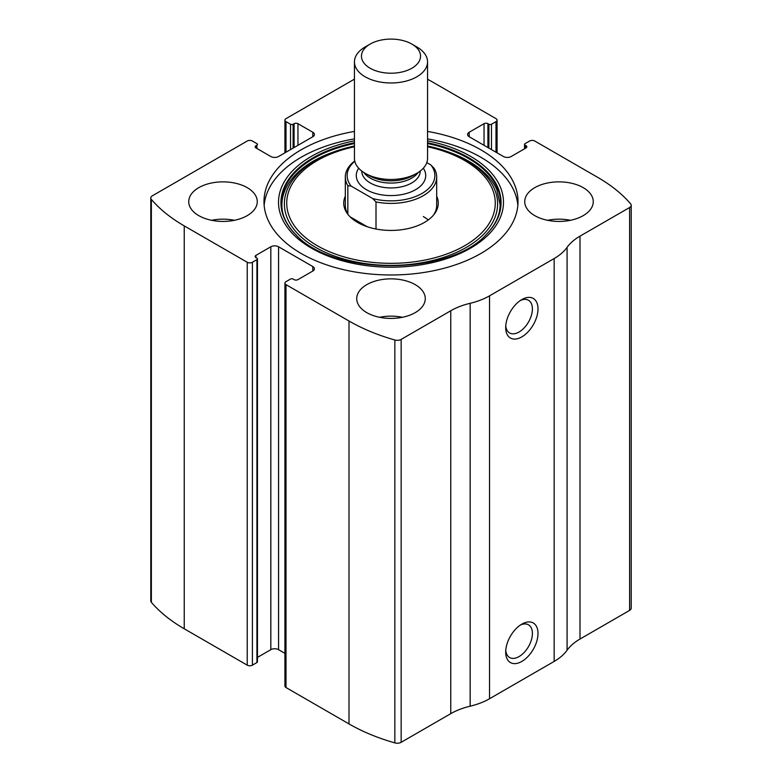 <?xml version="1.0" encoding="UTF-8"?>
<svg xmlns="http://www.w3.org/2000/svg" width="782" height="782" viewBox="0 0 782 782"><rect width="100%" height="100%" fill="white"/><g stroke="black" fill="none" stroke-linecap="round" stroke-linejoin="round"><path stroke-width="1.17" d="M469.18 132.256L469.18 136.733A5.484 3.167 0 0 1 467.577 134.494A5.484 3.167 0 0 1 469.18 132.256L484.048 123.683A2.737 1.584 0 0 1 487.919 123.683L488.887 124.24A1.828 1.056 0 0 0 491.477 124.24L495.993 121.63A3.656 2.111 0 0 0 497.069 120.135A3.656 2.111 0 0 0 495.993 118.639L433.003 82.276A173.614 100.233 0 0 0 427.549 79.256M255.958 145.687L255.958 147.925A2.737 1.584 0 0 1 255.157 146.811A2.737 1.584 0 0 1 255.958 145.687L256.926 145.129A1.828 1.056 0 0 0 257.464 144.387A1.828 1.056 0 0 0 256.926 143.634L252.4 141.024A3.656 2.111 0 0 0 247.229 141.024L152.392 195.783A5.484 3.167 0 0 0 150.789 198.022A5.484 3.167 0 0 0 151.356 199.42A173.614 100.233 0 0 0 184.239 225.89L247.229 262.263A3.656 2.111 0 0 0 252.4 262.263L252.4 665.159L256.926 662.549A1.828 1.056 0 0 0 257.464 661.807L257.464 258.91A1.828 1.056 0 0 0 256.926 258.158L255.958 257.601A2.737 1.584 0 0 1 255.157 256.486A2.737 1.584 0 0 1 255.958 255.362L255.958 257.601M312.82 271.031A5.484 3.167 0 0 0 314.423 268.793A5.484 3.167 0 0 0 312.82 266.554L312.82 271.031L297.952 279.614A2.737 1.584 0 0 1 294.081 279.614L293.113 279.057A1.828 1.056 0 0 0 290.523 279.057L286.007 281.667A3.656 2.111 0 0 0 284.931 283.152L284.931 686.049A3.656 2.111 0 0 0 286.007 687.544L348.997 723.917A173.614 100.233 0 0 0 394.851 742.9A5.484 3.167 0 0 0 401.156 742.304L450.764 713.653A59.393 34.291 0 0 1 470.148 706.195A59.393 34.291 0 0 0 489.532 698.737L554.155 661.425A59.393 34.291 0 0 0 567.077 650.243A59.393 34.291 0 0 1 580 639.05L629.608 610.4A5.484 3.167 0 0 0 631.211 608.161L631.211 205.275A5.484 3.167 0 0 0 630.644 203.867A173.614 100.233 0 0 0 597.761 177.397L534.771 141.024A3.656 2.111 0 0 0 529.6 141.024L525.074 143.634A1.828 1.056 0 0 0 524.536 144.387A1.828 1.056 0 0 0 525.074 145.129L525.074 148.482M284.931 283.152A3.656 2.111 0 0 0 286.007 284.648L348.997 321.021A173.614 100.233 0 0 0 394.851 340.004A5.484 3.167 0 0 0 401.156 339.408L450.764 310.757L450.764 713.653M354.451 79.129L286.007 118.639A3.656 2.111 0 0 0 284.931 120.135A3.656 2.111 0 0 0 286.007 121.63L286.007 152.216M150.789 198.022L150.789 600.918A5.484 3.167 0 0 0 151.356 602.316A173.614 100.233 0 0 0 184.239 628.787L247.229 665.159A3.656 2.111 0 0 0 252.4 665.159M631.211 205.275A5.484 3.167 0 0 1 629.608 207.513L580 236.154A59.393 34.291 0 0 0 567.077 247.347A59.393 34.291 0 0 1 554.155 258.539L489.532 295.84A59.393 34.291 0 0 1 470.148 303.299A59.393 34.291 0 0 0 450.764 310.757M521.848 661.425A22.844 13.186 -60 0 1 505.69 652.1A22.844 13.186 -60 0 1 521.838 624.124A22.844 13.186 -60 0 1 537.996 633.449A22.844 13.186 -60 0 1 521.848 661.425M521.848 336.876A22.844 13.186 -60 0 1 505.69 327.55A22.844 13.186 -60 0 1 521.838 299.574A22.844 13.186 -60 0 1 537.996 308.9A22.844 13.186 -60 0 1 521.848 336.876M354.451 131.415A127.016 73.332 0 0 0 263.984 201.648A127.016 73.332 0 0 0 301.187 253.495A127.016 73.332 0 0 0 439.611 269.399A127.016 73.332 0 0 0 518.016 201.648A127.016 73.332 0 0 0 480.813 149.792A127.016 73.332 0 0 0 427.549 131.415M583.225 187.66A34.271 19.785 180 0 1 593.264 201.648A34.271 19.785 180 0 1 558.993 221.433A34.271 19.785 180 0 1 524.732 201.648A34.271 19.785 180 0 1 545.885 183.369A34.271 19.785 180 0 1 583.225 187.66M247.229 187.66A34.271 19.785 180 0 1 257.268 201.648A34.271 19.785 180 0 1 223.007 221.433A34.271 19.785 180 0 1 188.736 201.648A34.271 19.785 180 0 1 209.889 183.369A34.271 19.785 180 0 1 247.229 187.66M415.232 284.648A34.271 19.785 180 0 1 425.271 298.636A34.271 19.785 180 0 1 391 318.421A34.271 19.785 180 0 1 356.729 298.636A34.271 19.785 180 0 1 377.882 280.357A34.271 19.785 180 0 1 415.232 284.648M469.18 136.733L503.432 156.508A5.484 3.167 0 0 0 511.184 156.508L526.042 147.925A2.737 1.584 0 0 0 526.843 146.811A2.737 1.584 0 0 0 526.042 145.687L525.074 145.129M255.958 147.925L270.816 156.508A5.484 3.167 0 0 0 278.568 156.508L312.82 136.733A5.484 3.167 0 0 0 314.423 134.494A5.484 3.167 0 0 0 312.82 132.256L297.952 123.683A2.737 1.584 0 0 0 294.081 123.683L293.113 124.24A1.828 1.056 0 0 1 290.523 124.24L286.007 121.63M257.464 258.91A1.828 1.056 0 0 1 256.926 259.653L252.4 262.263M312.82 266.554L278.568 246.78A5.484 3.167 0 0 0 270.816 246.78L255.958 255.362M284.931 653.351L278.568 649.676A5.484 3.167 0 0 0 270.816 649.676L257.464 657.388M520.382 300.493A18.885 10.909 -60 0 1 528.485 300.249A18.885 10.909 -60 0 1 531.389 315.39A18.885 10.909 -60 0 1 519.043 332.027A18.885 10.909 -60 0 1 509.6 332.966A18.885 10.909 -60 0 1 505.758 325.82M520.382 625.053A18.885 10.909 -60 0 1 528.485 624.808A18.885 10.909 -60 0 1 531.389 639.94A18.885 10.909 -60 0 1 519.043 656.587A18.885 10.909 -60 0 1 509.6 657.515A18.885 10.909 -60 0 1 505.758 650.37M379.583 317.287A34.271 19.785 180 0 1 402.417 317.287M211.58 220.299A34.271 19.785 180 0 1 234.424 220.299M547.576 220.299A34.271 19.785 180 0 1 570.42 220.299M427.549 138.873A127.016 73.332 180 0 1 480.813 157.25A127.016 73.332 180 0 1 517.85 205.373M264.15 205.373A127.016 73.332 180 0 1 354.451 138.873M295.772 234.551C267.747 207.445 283.358 170.173 331.724 152.656L354.451 146.009A106.616 61.553 180 0 0 333.601 151.962A106.616 61.553 180 0 0 305.537 240.641A106.616 61.553 180 0 0 460.745 250.387A106.616 61.553 180 0 0 466.385 160.31A106.616 61.553 180 0 0 448.399 151.962L427.549 146.009A106.616 61.553 180 0 1 448.399 151.962L450.276 152.656A110.096 63.557 180 0 1 468.848 161.278M436.688 196.135A47.272 27.292 180 0 1 434.157 214.278A47.272 27.292 180 0 1 391 230.426A47.272 27.292 180 0 1 347.843 214.278A47.272 27.292 180 0 1 345.312 196.135M426.796 162.627L430.872 164.973L434.157 168.365A45.688 26.383 180 0 1 436.688 177.025L436.688 205.373A45.688 26.383 180 0 1 433.394 215.216M348.606 215.216A45.688 26.383 180 0 1 345.312 205.373L345.312 177.025A45.688 26.383 180 0 1 354.725 160.984M423.306 216.565A45.688 26.383 180 0 1 428.243 219.947M430.872 164.973A43.86 25.327 180 0 1 422.016 193.437A43.86 25.327 180 0 1 372.721 198.55L351.128 186.087A43.86 25.327 180 0 1 354.793 161.239M351.128 186.087L347.843 185.686A45.688 26.383 180 0 1 345.312 177.025M436.688 177.025A45.688 26.383 180 0 1 376.005 201.942L372.721 198.55M376.005 201.942L376.005 229.018M347.843 185.686L347.843 214.033M367.266 226.741L350.121 216.839M416.845 46.959L411.889 44.095A29.54 17.057 180 0 1 411.889 68.22A29.54 17.057 180 0 1 370.111 68.22A29.54 17.057 180 0 1 370.111 44.095A29.54 17.057 180 0 1 411.889 44.095L416.845 46.959A36.549 21.104 180 0 1 427.549 61.876A36.549 21.104 180 0 1 391 82.98A36.549 21.104 180 0 1 354.451 61.876A36.549 21.104 180 0 1 365.155 46.959L370.111 44.095M427.549 61.876L427.549 158.375A36.549 21.104 180 0 1 416.845 173.291A36.549 21.104 180 0 1 365.155 173.291A36.549 21.104 180 0 1 354.451 158.375L354.451 61.876M348.997 321.021L348.997 723.917M286.007 284.648L286.007 687.544M151.356 199.42L151.356 602.316M184.239 225.89L184.239 628.787M247.229 262.263L247.229 665.159M394.851 340.004L394.851 742.9M401.156 339.408L401.156 742.304M470.148 303.299L470.148 706.195M489.532 295.84L489.532 698.737M554.155 258.539L554.155 661.425M567.077 247.347L567.077 650.243M580 236.154L580 639.05M629.608 207.513L629.608 610.4M526.042 145.687L526.042 147.925M484.048 123.683L484.048 145.315M487.919 123.683L487.919 147.554M488.887 124.24L488.887 148.111M491.477 124.24L491.477 149.606M495.993 121.63L495.993 152.216M290.523 124.24L290.523 149.606M293.113 124.24L293.113 148.111M294.081 123.683L294.081 147.554M297.952 123.683L297.952 145.315M312.82 132.256L312.82 136.733M256.926 145.129L256.926 148.482M278.568 246.78L278.568 649.676M270.816 246.78L270.816 649.676M256.926 259.653L256.926 662.549M427.549 140.838A112.481 64.935 180 0 1 470.529 156.332A112.481 64.935 180 0 1 457.617 254.57A112.481 64.935 180 0 1 291.363 232.381A112.481 64.935 180 0 1 354.451 140.838M427.549 142.754A110.067 63.547 180 0 1 468.829 157.759A110.067 63.547 180 0 1 486.629 234.15L486.629 234.15C449.904 276.144 332.135 276.163 295.371 234.15L295.371 234.15A110.067 63.547 180 0 1 354.451 142.754M296.486 235.255A110.067 63.547 180 0 1 295.371 234.15M427.549 143.556A109.607 63.283 180 0 1 468.506 158.472A109.607 63.283 180 0 1 486.433 234.356M295.576 234.356A109.607 63.283 180 0 1 354.451 143.556M427.549 146.762A104.27 60.194 180 0 1 464.723 160.574A104.27 60.194 180 0 1 453.521 251.315A104.27 60.194 180 0 1 299.526 232.029A104.27 60.194 180 0 1 354.451 146.762M423.326 168.218A34.721 20.049 180 0 1 391 195.578A34.721 20.049 180 0 1 358.674 168.218M416.845 173.291L412.808 175.627A30.85 17.81 180 0 1 369.192 175.627L365.155 173.291M418.106 172.529A29.237 16.881 180 0 1 391 183.076A29.237 16.881 180 0 1 363.894 172.529M420.237 171.033L420.237 171.053A29.237 16.881 180 0 1 391 187.934A29.237 16.881 180 0 1 361.763 171.053L361.763 171.033M524.536 144.387L524.536 148.795M497.069 120.135L497.069 152.832M284.931 120.135L284.931 152.832M450.276 152.656L468.721 161.219C482.631 169.371 491.995 178.804 496.814 189.508L500.118 204.581C500.079 215.06 495.446 225.05 486.228 234.551L486.629 234.15"/></g></svg>
